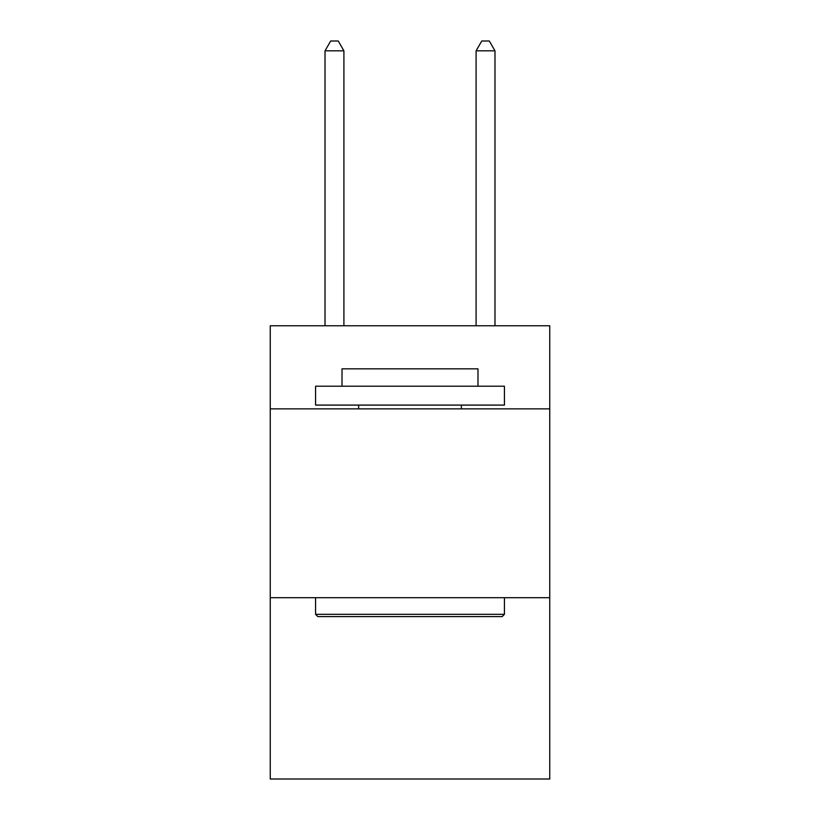 <?xml version="1.0" encoding="UTF-8"?>
<svg xmlns="http://www.w3.org/2000/svg" width="820" height="820" viewBox="0 0 820 820"><rect width="100%" height="100%" fill="white"/><g stroke="black" fill="none" stroke-linecap="round" stroke-linejoin="round"><path stroke-width="1.23" d="M549.749 408.862L549.749 325.776L270.252 325.776L270.252 408.862L549.749 408.862L549.749 779L270.252 779L270.252 408.862M549.749 597.708L270.252 597.708M317.842 616.599L315.577 614.323L504.423 614.323L502.158 616.599L317.842 616.599M504.423 386.21L504.423 405.09L315.577 405.09L315.577 386.21L504.423 386.21M342.012 386.21L342.012 368.836L477.988 368.836L477.988 386.21M504.423 597.708L504.423 614.323M315.577 597.708L315.577 614.323M461.363 405.09L461.363 408.862M358.637 405.09L358.637 408.862M343.908 325.776L343.908 50.819L325.017 50.819L325.017 325.776M325.017 50.819L330.685 41L338.24 41L343.908 50.819M494.983 325.776L494.983 50.819L476.092 50.819L476.092 325.776M476.092 50.819L481.76 41L489.314 41L494.983 50.819"/></g></svg>
